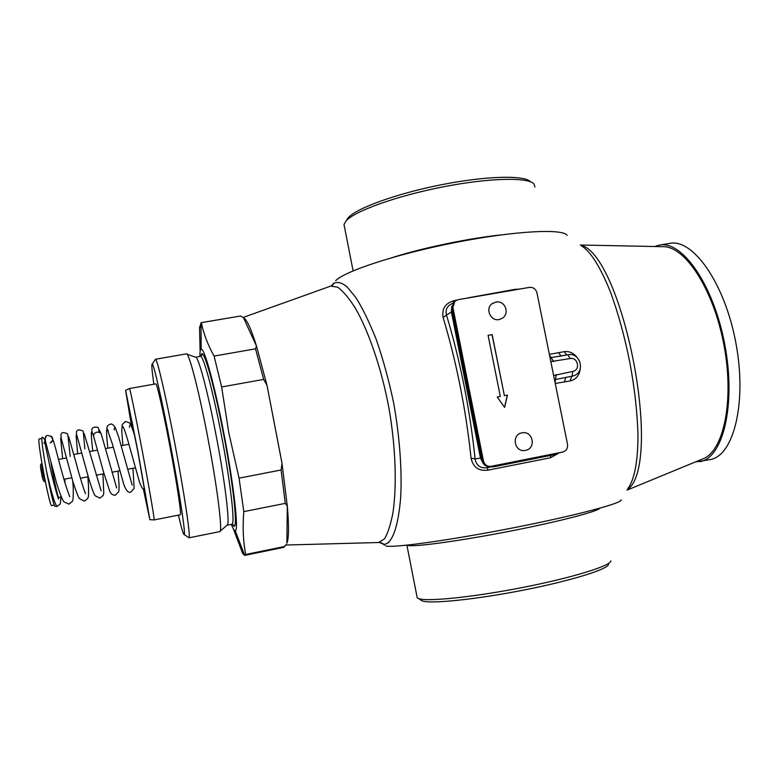 <?xml version="1.0" encoding="UTF-8"?>
<svg xmlns="http://www.w3.org/2000/svg" width="779" height="779" viewBox="0 0 779 779"><rect width="100%" height="100%" fill="white"/><g stroke="black" fill="none" stroke-linecap="round" stroke-linejoin="round"><path stroke-width="1.17" d="M132.157 422.082L133.754 431.021M143.472 488.92L148.146 510.878L137.99 452.395L127.191 399.15L131.836 427.204M143.317 488.842L149.87 519.661L138.039 451.966L125.614 390.328L131.622 426.678M125.614 390.328L129.48 388.536L155.761 383.872C156.774 382.752 163.288 411.195 169.841 445.968C176.852 482.824 181.77 515.61 180.309 514.763L154.125 519.934C154.778 520.353 149.208 487.742 142.304 451.119C135.809 416.59 129.937 388.059 129.48 388.536L129.441 388.555M178.42 515.133C181.565 528.629 183.503 535.105 184.233 534.569C185.762 533.995 179.423 492.007 170.465 444.877C162.1 400.503 153.804 364.134 152.236 363.988C151.369 363.764 151.915 370.502 153.862 384.203M188.421 537.344L189.024 537.744C190.797 537.286 184.302 493.331 174.895 443.845C166.102 397.271 157.3 359.265 155.547 359.285L155.138 359.869M155.42 359.255L186.356 353.89C188.859 352.079 198.801 390.133 207.798 437.701C217.477 488.17 222.901 532.651 219.688 531.629L188.907 537.831M216.299 436.347C207.798 391.457 198.139 355.467 195.51 357.21L200.378 356.363C203.153 354.601 212.959 390.532 221.46 435.383C230.613 482.961 235.326 525.104 231.86 524.248L227.02 525.212C230.321 526.107 225.452 483.963 216.299 436.347M199.891 356.441C199.852 351.816 200.281 349.391 201.167 349.187C204.234 347.327 214.877 386.033 224.079 434.555C233.992 486.038 238.987 531.512 235.2 530.645C234.294 530.781 233.018 528.678 231.373 524.345M233.408 528.902L242.639 553.431L244.674 555.378L245.677 554.492C243.175 541.386 242.551 527.101 243.808 511.628L285.27 503.37L287.315 506.068M256.515 346.1L255.522 348.836L214.079 356.071L221.625 386.959L228.812 432.773L239.056 478.15L243.808 511.628M239.056 478.15L281.112 469.99L282.017 463.369L266.973 385.245L256.476 346.071L243.535 317.803C246.68 319.215 251.004 328.641 256.515 346.061M221.625 386.959L263.662 379.412L266.963 385.216M266.983 385.235L282.027 463.339M281.988 463.339L287.295 506.107L286.886 543.216M287.334 506.107C289.019 526.156 288.873 538.542 286.906 543.236M244.84 555.369L283.683 547.364L286.136 544.463M378.721 542.515L384.456 538.902C387.776 533.459 390.591 524.832 392.898 513.049C396.871 487.06 395.907 447.759 388.857 407.621C381.321 367.62 368.389 330.734 355.302 308.075C348.865 297.977 343.013 291.025 337.765 287.227L330.763 286.088M214.079 356.071C207.691 344.61 203.475 333.47 201.41 322.642L240.594 316.011L201.186 322.652L199.551 327.677L201.06 327.414M240.594 316.011L243.535 317.793M199.551 327.677L200.125 351.504M255.522 348.836L263.662 379.412M242.639 553.431L243.837 553.187M245.677 554.492L284.89 546.43M281.112 469.99L285.27 503.37M380.902 542.759L384.232 544.297C391.973 543.674 398.196 527.656 400.669 497.489C402.11 471.558 399.841 437.185 393.57 402.558C388.731 379.636 382.869 358.359 375.975 338.729C368.72 320.841 361.972 307.072 355.721 297.412L347.181 286.984C341.913 282.621 337.473 281.433 333.86 283.41L332.331 285.357M384.583 545.115L381.476 542.914L379.198 542.505M333.899 283.089L331.348 285.874L243.029 317.481M389.042 542.301L385.157 544.317M385.78 545.952L386.793 546.128C396.725 547.676 454.4 539.506 515.961 527.305C577.58 515.123 623.443 502.815 621.106 499.787M581.358 245.775C590.57 251.296 600.307 266.798 610.561 292.261C618.234 313.265 624.661 336.703 629.851 362.566C634.651 388.536 637.358 412.704 637.972 435.072C637.923 461.519 634.554 479.397 627.845 488.686M567.083 235.287C562.545 228.364 514.276 230.915 455.725 242.435C397.202 253.876 344.834 271.073 335.671 280.683M456.436 300.188L454.186 300.655C445.267 303.167 441.586 308.805 443.134 317.55C456.611 362.595 465.93 409.481 471.071 458.198C473.067 467.264 478.686 471.246 487.936 470.156L550.286 457.809L557.491 453.914M519.661 288.97L516.516 289.506M555.232 383.443L570.16 380.941C576.071 379.431 579.43 375.371 580.228 368.769M576.966 357.357C573.539 352.965 569.293 351.056 564.239 351.65L566.693 354.971M344.493 226.981L344.006 224.479L346.373 220.574C355.506 210.758 397.076 195.86 442.803 186.921C488.54 177.914 527.656 176.979 533.849 183.795L534.959 187.018M530.47 181.682C524.345 175.012 486.388 175.879 442.102 184.594C397.826 193.25 357.512 207.74 348.573 217.37L347.434 218.714M580.754 245.288C600.073 248.842 621.506 300.051 633.434 361.174C645.324 422.345 644.545 478.54 627.329 489.601M699.951 461.674C723.048 458.071 736.213 404.807 724.84 344.893C713.73 284.919 682.161 240.078 659.336 245.132L669.638 243.389C692.843 238.277 724.762 282.972 735.853 342.828C747.207 402.626 733.662 455.89 710.185 459.571L695.102 462.054M659.336 245.132L654.711 246.524M580.404 245.005L662.559 246.68C684.731 245.512 713.545 288.98 723.954 345.058C734.578 401.097 723.467 452.083 702.395 459.055L627.027 490.127M416.931 596.383L417.213 597.805L419.112 598.739C428.411 601.778 474.8 596.948 523.839 587.239C572.916 577.57 610.882 565.758 610.833 560.899M608.526 564.259C608.487 569.089 571.64 580.628 524.111 589.995C476.621 599.392 431.605 604.017 422.442 600.999L418.664 598.603M420.28 599.694L422.014 600.852M550.286 457.809L550.743 455.403M487.936 470.156L487.362 467.692M471.071 458.198L475.093 458.928C476.164 465.19 479.883 468.16 486.271 467.828L555.894 454.371L559.994 452.58M443.134 317.55L446.503 315.086C460.35 361.135 469.883 409.072 475.093 458.928L480.487 458.062L483.272 463.563M454.186 300.655L454.352 301.561M451.81 303.703L449.084 305.485C446.289 307.958 445.422 311.152 446.503 315.086L451.421 311.98L480.487 458.062L481.636 457.848M455.092 301.025L453.777 301.94L451.83 308.046L482.298 461.168C483.35 464.829 485.716 466.631 489.397 466.582L489.757 466.533M554.482 379.724L572.954 376.014M567.511 444.293L536.945 292.777C535.777 288.931 533.264 287.13 529.408 287.393L457.974 299.711L454.848 301.23L452.891 307.364L483.467 460.993C484.528 464.664 486.894 466.475 490.595 466.417L562.604 452.063C566.304 450.914 567.94 448.324 567.511 444.293M492.172 334.61L488.092 335.34L500.313 396.453L497.236 397.037L504.626 407.417L507.46 395.099L504.393 395.683L492.172 334.61L488.102 335.379M492.085 303.732L495.902 302.096C504.958 300.061 510.235 313.538 502.251 318.29L499.115 319.556C490.643 321.503 484.928 308.63 492.085 303.732L493.458 302.895M524.949 450.466L524.949 450.466C514.452 452.482 511.151 434.701 521.687 432.92L521.687 432.92M504.393 395.683L492.046 334.668M507.46 395.099L504.266 395.722M504.539 407.29L507.333 395.138M500.313 396.453L497.245 397.047M553.635 375.517L572.721 371.447C580.696 370.278 577.96 356.772 570.111 358.544L567.901 354.747L550.052 357.756M559.049 356.383L567.901 354.747C580.287 351.923 585.789 372.08 573.626 375.809L571.669 376.354L570.16 380.941M45.601 441.8L44.792 439.122L46.039 436.6M42.553 437.34L42.202 437.185C41.131 437.817 42.543 449.045 46.448 470.837C50.567 492.172 53.381 503.984 54.881 506.253L57.081 506.428M42.572 437.331C45.016 438.898 45.464 440.895 43.916 443.339M51.58 436.61L51.657 436.678C53.274 438.723 53.128 440.651 51.219 442.472M41.784 438.528L39.213 438.996C36.447 437.409 49.515 507.304 51.667 505.6L54.277 505.104M232.337 523.8C238.705 537.452 234.732 491.977 223.719 434.867C213.465 380.717 201.975 342.643 200.992 356.607M333.354 283.926L332.058 285.533M384.232 544.297L379.334 542.496L285.776 545.027M516.35 289.106L467.371 297.977M564.239 351.65L549.37 354.367M501.121 234.898C468.977 238.267 423.669 247.683 393.191 257.284M599.918 508.181C597.62 511.54 558.601 521.696 510.333 531.112C462.093 540.558 417.495 546.741 408.683 545.573L406.92 545.154M556.255 374.533L555.057 382.557M570.111 358.544L550.831 361.622M482.298 461.168L483.467 460.993M451.83 308.046L452.891 307.364M553.645 361.592L549.546 355.234M558.446 352.624L561.104 356.003M564.376 381.973L565.749 377.406L572.156 376.199L572.721 371.447M487.81 466.543L493.253 466.894L555.894 454.371L556.557 453.271M460.233 299.321L458.578 299.613M451.703 306.488L451.421 311.98L452.521 311.542M493.789 465.813L493.253 466.894M116.675 487.936L101.494 434.848C100.919 432.842 99.391 431.956 96.888 432.199C94.619 432.793 93.509 434.069 93.558 436.016L93.821 436.853M61.025 496.613L60.324 503.847L57.149 506.428C54.939 504.626 51.365 492.766 46.448 470.837M45.172 481.529L45.143 481.529C44.52 481.734 41.17 463.826 41.823 463.807L41.862 463.797M41.978 463.729L41.823 463.807C40.206 463.661 40.119 466.787 41.579 473.184C42.504 479.397 43.682 482.182 45.133 481.529L45.318 481.539M42.972 479.299L40.605 466.679M58.162 497.878L58.824 497.742C58.016 498.132 53.868 479.825 51.054 463.33M133.9 431.001L133.258 431.118M149.87 519.661L154.125 519.934M152.236 363.988L155.547 359.285M184.233 534.569L189.024 537.744M195.49 357.21L186.853 354.094M227.001 525.221L220.077 531.259M231.86 524.248L234.343 525.747C237.731 526.39 233.087 483.321 223.719 434.867C218.081 405.82 212.881 383.336 208.11 367.425C203.679 353.802 203.572 355.506 202.141 354.056C202.443 354.513 201.858 355.282 200.378 356.363M235.2 530.645L244.674 555.378M201.167 349.187L201.031 322.701M353.101 270.868L344.006 224.479M348.573 217.37L346.373 220.574M417.213 597.805L406.891 545.154M451.791 303.713L452.833 303.031M489.397 466.582L490.595 466.417M453.777 301.94L454.848 301.23M525.358 450.389C536.692 448.577 532.992 430.261 521.833 432.881M524.121 288.308L458.48 299.623M114.571 427.681L114.211 429.989M117.989 471.1L119.138 485.999L118.836 491.53L115.38 495.181C112.751 495.337 110.871 494.003 109.732 491.179L103.471 471.84L93.568 436.026C89.225 426.298 94.23 427.992 94.756 427.028C96.353 427.924 99.06 425.013 98.962 432.267M132.177 485.074L118.651 436.941L115.204 427.554C113.383 424.652 111.699 423.533 110.16 424.214C107.629 425.276 106.596 426.746 107.064 428.606L112.449 444.166L123.88 484.684C126.013 490.488 128.292 493 130.716 492.221L134.134 488.355L132.975 468.267M129.791 425.315L129.402 427.34M134.971 436.552C130.074 421.059 129.908 424.341 129.256 422.715L125.497 421.429L122.303 424.448L121.758 430.865L122.887 445.403M144.748 489.319C143.268 490.186 141.496 487.722 139.441 481.909L130.989 451.674C127.347 438.295 124.25 428.187 122.761 426.415L123.89 428.294M107.872 448.188C106.577 436.435 106.256 429.989 106.908 428.839L108.369 431.001M65.105 483.292L64.764 479.095M62.632 458.665L60.645 438.411L61.414 439.142M77.618 453.797L76.089 435.305L77.15 436.444M92.779 450.992C91.503 440.047 91.075 433.776 91.494 432.16L92.789 433.718M51.657 436.688L48.113 435.51C45.25 435.266 44.559 437.925 46.029 443.485L56.74 483.788C60.032 493.905 62.408 499.914 63.868 501.822L68.941 504.14L72.301 501.442L72.856 499.845C72.992 501.053 73.82 491.033 72.739 481.013M70.207 456.387C67.189 429.706 68.279 435.072 66.77 433.377L63.732 432.666C60.752 432.238 60.168 435.072 61.979 441.157L72.837 481.334C75.884 490.906 78.075 496.671 79.4 498.628L84.492 501.14L87.813 498.365L88.329 496.69C88.543 497.654 88.972 487.089 87.813 476.816M84.862 448.84C82.671 425.529 83.733 433.017 82.593 430.768L79.283 429.842C76.4 429.891 75.738 432.257 77.306 436.951L88.981 479.338C91.834 488.443 93.86 493.905 95.067 495.726L99.965 498.151L103.218 495.386L103.773 493.156L102.935 473.953M45.795 444.264L45.679 442.112M52.787 439.395L50.83 436.065M58.483 499.115C58.931 500.069 55.017 489.679 50.207 467.897L44.783 442.248M101.173 433.913L99.595 430.475L99.108 432.316M50.148 443.017L53.089 439.901L55.484 447.867C57.422 455.403 62.758 476.29 66.673 488.229L69.759 496.651M68.708 436.795L76.439 464.118C79.964 477.605 84.512 491.637 85.193 492.747L85.476 493.72M84.22 433.66L101.114 490.828M45.348 444.351L46.214 444.196M61.103 496.535L58.853 497.742M71.785 477.77L63.897 479.26M66.4 457.964L58.483 459.435M135.361 467.809L127.6 469.279M119.723 470.769L111.933 472.249M104.006 473.749L96.187 475.229M88.222 476.738L80.373 478.218M128.944 444.273L121.173 445.715M113.286 447.185L105.486 448.626M97.56 450.096L89.721 451.557M81.756 453.037L73.878 454.498"/></g></svg>
